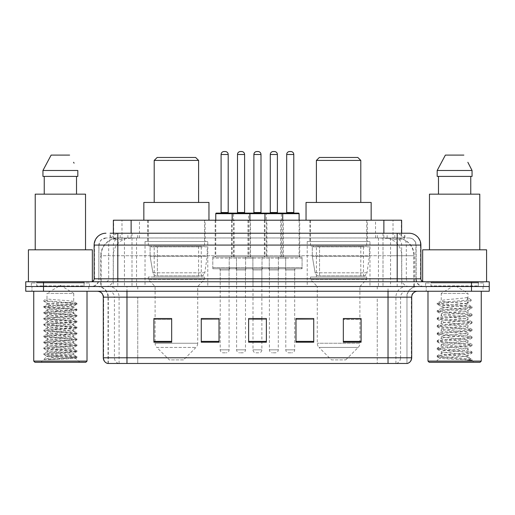 <?xml version="1.0" encoding="UTF-8"?>
<svg xmlns="http://www.w3.org/2000/svg" width="515" height="515" viewBox="0 0 515 515"><rect width="100%" height="100%" fill="white"/><g stroke="black" fill="none" stroke-linecap="round" stroke-linejoin="round"><path stroke-width="0.39" stroke-dasharray="2.58 1.93" d="M369.97 241.516L307.223 241.516L369.97 241.516L369.97 286.507L307.223 286.507L369.97 286.507M307.223 241.516L307.223 286.507M207.777 241.516L145.03 241.516L207.777 241.516L207.777 286.507L145.03 286.507L207.777 286.507M145.03 241.516L145.03 286.507M234.119 220.208L215.173 220.208L234.119 220.208L234.119 256.908L215.173 256.908L234.119 256.908M215.173 220.208L215.173 256.908M266.912 220.208L247.972 220.208L266.912 220.208L266.912 256.908L247.972 256.908L266.912 256.908M247.972 220.208L247.972 256.908M299.704 220.208L280.765 220.208L299.704 220.208L299.704 256.908L280.765 256.908L299.704 256.908M280.765 220.208L280.765 256.908M283.308 220.208L264.369 220.208L283.308 220.208L283.308 256.908L264.369 256.908L283.308 256.908M264.369 220.208L264.369 256.908M250.515 220.208L231.57 220.208L250.515 220.208L250.515 256.908L231.57 256.908L250.515 256.908M231.57 220.208L231.57 256.908M302.073 256.908L278.396 256.908L302.073 256.908L302.073 268.746L278.396 268.746L302.073 268.746M278.396 256.908L278.396 268.746M269.281 256.908L245.603 256.908L269.281 256.908L269.281 268.746L245.603 268.746L269.281 268.746M245.603 256.908L245.603 268.746M236.488 256.908L212.804 256.908L236.488 256.908L236.488 268.746L212.804 268.746L236.488 268.746M212.804 256.908L212.804 268.746M252.884 256.908L229.207 256.908L252.884 256.908L252.884 268.746L229.207 268.746L252.884 268.746M229.207 256.908L229.207 268.746M285.677 256.908L262 256.908L285.677 256.908L285.677 268.746L262 268.746L285.677 268.746M262 256.908L262 268.746M229.085 268.746L220.208 268.746L229.085 268.746L229.085 286.507L220.208 286.507L229.085 286.507M220.208 268.746L220.208 286.507M261.877 268.746L253 268.746L261.877 268.746L261.877 286.507L253 286.507L261.877 286.507M253 268.746L253 286.507M294.677 268.746L285.793 268.746L294.677 268.746L294.677 286.507L285.793 286.507L294.677 286.507M285.793 268.746L285.793 286.507M278.28 268.746L269.397 268.746L278.28 268.746L278.28 286.507L269.397 286.507L278.28 286.507M269.397 268.746L269.397 286.507M245.481 268.746L236.604 268.746L245.481 268.746L245.481 286.507L236.604 286.507L245.481 286.507M236.604 268.746L236.604 286.507M396.009 237.969L390.248 237.969L399.093 238.181C401.32 238.844 402.08 239.269 401.359 239.449L393.009 239.449L388.252 238.432L378.454 237.988L136.546 237.988L126.748 238.432L121.991 239.449L113.641 239.449L113.371 233.231L404.893 233.231L117.8 233.231M401.629 220.208L113.371 220.208M398.082 238.039A17.761 17.761 0 0 1 414.24 255.723L414.24 286.507L100.76 286.507L414.24 286.507M113.371 239.333L116.918 238.039L124.752 237.969L118.991 237.969M116.918 238.039A17.761 17.761 0 0 0 100.76 255.723L101.12 255.723L101.12 286.507M205.112 220.208L147.696 220.208L205.112 220.208L205.112 241.516L147.696 241.516L205.112 241.516M147.696 220.208L147.696 241.516M367.304 220.208L309.888 220.208L367.304 220.208L367.304 241.516L309.888 241.516L367.304 241.516M309.888 220.208L309.888 241.516M401.629 233.231L401.359 239.449L401.359 220.208M124.752 237.969L390.248 237.969M110.107 237.969L404.893 237.969L110.107 237.969L110.107 233.231L120.336 233.231A11.839 11.658 -90 0 0 108.678 245.069L108.678 278.808L94.123 278.808M409.039 237.969L105.961 237.969L409.039 237.969A7.101 7.101 0 0 1 416.146 245.069L416.146 278.808L108.678 278.808A2.961 2.916 90 0 1 105.762 281.769L423.839 281.769L105.762 281.769M94.123 245.069L416.146 245.069L98.854 245.069L98.854 278.808A7.693 7.693 0 0 1 91.161 286.507L423.839 286.507L91.161 286.507M478.3 281.769L430.946 281.769L478.3 281.769L478.3 286.507L430.946 286.507L478.3 286.507L478.3 282.954L430.946 282.954L478.3 282.954M430.946 281.769L430.946 282.954M84.054 281.769L36.7 281.769L84.054 281.769L84.054 286.507L36.7 286.507L84.054 286.507L84.054 282.954L36.7 282.954L84.054 282.954M36.7 281.769L36.7 282.954M471.489 291.239L25.75 291.239L25.75 281.769L489.25 281.769L489.25 286.507L471.489 286.507L489.25 286.507L489.25 291.239L471.489 291.239L471.489 286.507L43.511 286.507L471.489 286.507L471.489 281.769M25.75 286.507L43.511 286.507L25.75 286.507M383.006 233.231L383.006 245.069L420.517 245.069A11.839 11.658 90 0 0 408.859 233.231L120.336 233.231M88.792 286.507L88.792 291.239L31.969 291.239L88.792 291.239L31.969 291.239L88.792 291.239L88.792 286.507L31.969 286.507L31.969 291.239L31.969 286.507L88.792 286.507M483.031 286.507L483.031 291.239L426.208 291.239L483.031 291.239L426.208 291.239L483.031 291.239L483.031 286.507L426.208 286.507L426.208 291.239L426.208 286.507L483.031 286.507M89.385 282.954L31.376 282.954L89.385 282.954L89.385 286.507L31.376 286.507L89.385 286.507M31.376 282.954L31.376 286.507M483.624 282.954L425.615 282.954L483.624 282.954L483.624 286.507L425.615 286.507L483.624 286.507M425.615 282.954L425.615 286.507M107.558 363.461L406.966 363.461L406.966 297.161A10.654 10.654 0 0 1 417.626 286.507L97.374 286.507L417.626 286.507M108.034 363.461L108.034 297.161L411.704 297.161M388.027 291.239L97.374 291.239L388.027 291.239M430.946 286.507L478.3 286.507L430.946 286.507M36.7 286.507L84.054 286.507L36.7 286.507M343.331 318.65L361.092 318.65L361.092 342.211L361.092 318.528L361.092 342.211L343.331 342.211L343.331 318.65L343.331 342.211L361.092 342.211L361.092 318.766L361.092 342.211L361.092 319.474L343.331 319.474L343.331 318.528L343.331 342.211L343.331 318.528L361.092 318.528L343.331 318.528L359.908 318.528L359.908 286.507L317.285 286.507L317.285 343.248A5.923 5.923 0 0 0 319.023 347.432L358.176 347.432L319.023 347.432L331.493 359.908L345.7 359.908L331.493 359.908M313.738 341.387L313.738 318.528L313.738 342.211L295.977 342.211L295.977 318.65L295.977 342.211L313.738 342.211L313.738 318.766L313.738 342.211L313.738 319.474L295.977 319.474L295.977 318.528L295.977 342.211L295.977 318.65L295.977 342.211L295.977 319.474L313.738 319.474L313.738 318.65L313.738 341.387L295.977 341.387L295.977 342.211L313.738 342.211L313.738 318.65L295.977 318.65L295.977 341.387M171.669 318.65L153.908 318.65L153.908 342.211L171.669 342.211L171.669 318.528L171.669 342.211L153.908 342.211L153.908 318.65L153.908 342.211L171.669 342.211L171.669 318.766L171.669 342.211L171.669 319.474L153.908 319.474L153.908 342.211L153.908 318.65L153.908 342.211L153.908 319.474L171.669 319.474L171.669 318.528L153.908 318.528L171.669 318.528L155.092 318.528L155.092 286.507L148.281 279.4L204.519 279.4L148.281 279.4L148.281 277.031L204.519 277.031L148.281 277.031M219.023 341.387L219.023 318.528L219.023 342.211L201.262 342.211L201.262 318.65L201.262 342.211L219.023 342.211L219.023 318.766L219.023 342.211L219.023 319.474L201.262 319.474L201.262 318.528L201.262 342.211L201.262 318.65L201.262 342.211L201.262 319.474L219.023 319.474L219.023 318.65L219.023 341.387L201.262 341.387L201.262 342.211L219.023 342.211L219.023 318.65L201.262 318.65L201.262 341.387M266.377 341.387L266.377 318.528L266.377 342.211L248.623 342.211L248.623 318.65L248.623 342.211L266.377 342.211L266.377 318.766L266.377 342.211L266.377 319.474L248.623 319.474L248.623 318.528L248.623 342.211L248.623 318.65L248.623 342.211L248.623 319.474L266.377 319.474L266.377 318.65L266.377 341.387L248.623 341.387L248.623 342.211L266.377 342.211L266.377 318.65L248.623 318.65L248.623 341.387M406.683 363.461L407.442 363.461M219.023 318.528L201.262 318.528L219.023 318.528M313.738 318.528L295.977 318.528L313.738 318.528M266.377 318.528L248.623 318.528L266.377 318.528M261.877 318.528L253 318.528L253 269.931L261.877 269.931L261.877 318.528M361.092 319.474L361.092 318.766L361.092 319.474L343.331 319.474L343.331 342.211L361.092 342.211L361.092 319.474M50.206 359.56L76.896 357.545L75.615 358.292L79.683 362.277L41.078 362.277L47 356.354C45.751 357.024 76.239 357.648 75.641 358.234C76.671 358.691 60.049 359.148 50.206 359.56L43.962 359.56C46.717 358.588 52.189 357.519 60.377 356.354L47 356.354C46.176 355.369 74.578 354.384 73.761 353.399C74.578 352.415 46.176 351.423 47 350.438C46.176 349.453 74.578 348.462 73.761 347.477C74.578 346.492 46.176 345.501 47 344.516C46.176 343.531 74.578 342.539 73.761 341.554C74.578 340.57 46.176 339.585 47 338.6C46.176 337.615 74.578 336.623 73.761 335.638C74.578 334.653 46.176 333.662 47 332.677C46.176 331.692 74.578 330.701 73.761 329.716C74.578 328.731 46.176 327.746 47 326.761C46.176 325.776 74.578 324.785 73.761 323.8C74.578 322.815 46.176 321.824 47 320.839C46.176 319.854 74.578 318.862 73.761 317.877C74.578 316.892 46.176 315.907 47 314.923C46.176 313.938 74.578 312.946 73.761 311.961C74.578 310.976 46.176 309.985 47 309C46.176 308.015 74.578 307.024 73.761 306.039L73.761 307.519C74.578 306.534 46.176 305.543 47 304.558C46.176 303.573 74.578 302.588 73.761 301.603C74.578 300.618 46.176 299.627 47 298.642L47 293.363L73.761 293.363L60.377 285.323L47 293.363L73.761 293.363L73.671 301.5L76.896 303.367L43.794 300.49L43.794 301.23L47 303.078L47.09 304.455L43.865 306.328L74.746 303.947L76.896 303.367M87.016 291.239L33.739 291.239L87.016 291.239M84.647 286.507L36.108 286.507L84.647 286.507A0.592 0.592 0 0 1 84.054 285.915L36.7 285.915L84.054 285.915L84.054 282.362A0.592 0.592 0 0 1 84.647 281.769L36.108 281.769L84.647 281.769M36.108 286.507A0.592 0.592 0 0 0 36.7 285.915L36.7 282.362A0.592 0.592 0 0 0 36.108 281.769M92.346 281.769L28.415 281.769L92.346 281.525M85.535 249.807L35.22 249.807L85.535 249.807M76.896 357.545L74.746 356.972L52.086 355.492L43.794 354.507L76.967 351.545L43.794 348.584L76.967 345.629L43.794 342.668L76.967 339.707L43.865 336.829L46.015 336.256L68.675 334.776L76.967 333.791L43.794 330.83L76.967 327.868L43.794 324.907L76.967 321.946L43.794 318.991L76.967 316.03L43.794 313.069L76.896 310.191L73.761 311.961L73.761 313.442C74.578 312.457 46.176 311.466 47 310.481C46.176 309.496 74.578 308.504 73.761 307.519L76.896 309.29L46.015 306.901L43.865 306.328M76.896 310.191L74.746 309.618L52.086 308.137L43.794 307.152L76.896 304.275L73.761 306.039C74.578 305.054 46.176 304.062 47 303.078L47 298.642L43.794 300.49M76.896 304.275L74.746 303.696L43.865 301.314L47 303.078M76.896 316.113L73.761 317.877L73.761 319.358C74.578 318.373 46.176 317.382 47 316.397C46.176 315.412 74.578 314.427 73.761 313.442L76.896 315.206L43.794 312.328L52.086 311.343L74.746 309.863L76.896 309.29M43.865 307.23L47.09 309.103L47 310.481L43.865 312.251M76.896 322.03L73.761 323.8L73.761 325.28C74.578 324.296 46.176 323.304 47 322.319C46.176 321.334 74.578 320.343 73.761 319.358L76.896 321.128L43.794 318.251L52.086 317.266L74.746 315.785L76.896 315.206M43.865 313.152L47.09 315.026L47 316.397L43.865 318.167M76.896 327.952L73.761 329.716L73.761 331.197C74.578 330.212 46.176 329.227 47 328.242C46.176 327.25 74.578 326.265 73.761 325.28L76.896 327.044L43.794 324.167L52.086 323.182L74.746 321.701L76.896 321.128M43.865 319.068L47.09 320.942L47 322.319L43.865 324.09M76.896 333.868L73.761 335.638L73.761 337.119C74.578 336.134 46.176 335.143 47 334.158C46.176 333.173 74.578 332.181 73.761 331.197L76.896 332.967L43.794 330.089L52.086 329.104L74.746 327.624L76.896 327.044M43.865 324.991L47.09 326.864L47 328.242L43.865 330.006M76.896 339.791L73.761 341.554L73.761 343.035C74.578 342.05 46.176 341.065 47 340.08C46.176 339.095 74.578 338.104 73.761 337.119L76.896 338.883L43.794 336.005L52.086 335.02L74.746 333.54L76.896 332.967M43.865 330.913L47.09 332.78L47 334.158L43.865 335.928M76.896 345.707L73.761 347.477L73.761 348.958C74.578 347.973 46.176 346.981 47 345.996C46.176 345.011 74.578 344.02 73.761 343.035L76.896 344.805L43.794 341.928L52.086 340.943L74.746 339.462L76.896 338.883M43.865 336.829L47.09 338.703L47 340.08L43.865 341.844M76.896 351.629L73.761 353.399L73.761 354.874C74.578 353.889 46.176 352.904 47 351.919C46.176 350.934 74.578 349.943 73.761 348.958L76.896 350.728L43.794 347.844L52.086 346.859L74.746 345.378L76.896 344.805M43.865 342.752L47.09 344.619L47 345.996L43.865 347.767M60.377 356.354C68.508 355.865 72.969 355.369 73.761 354.874L76.896 356.644L43.794 353.766L52.086 352.781L74.746 351.301L76.896 350.728M43.865 348.668L47.09 350.541L47 351.919L43.865 353.683M41.078 362.277L79.683 362.277M47 356.354L43.865 354.59M44.239 176.4L77.817 176.4L76.523 176.4L77.817 176.4L77.817 170.484L42.945 170.484L42.945 176.4L44.239 176.4L44.239 194.161L76.523 194.161L44.239 194.161M51.14 155.092L69.622 155.092M73.606 162.283L74.076 163.171M35.22 194.161L85.535 194.161M28.415 249.807L92.346 249.807M33.739 361.092L87.016 361.092M34.923 362.277L85.831 362.277M43.962 359.56L74.746 357.217L76.896 356.644M154.204 202.447L198.603 202.447L154.204 202.447M183.507 359.908L169.3 359.908L156.824 347.432L195.977 347.432L156.824 347.432A5.923 5.923 0 0 1 155.092 343.248L197.715 343.248A5.923 5.923 0 0 1 195.977 347.432L183.507 359.908L169.3 359.908M204.519 277.031L204.519 279.4L197.715 286.507L155.092 286.507L197.715 286.507L197.715 343.248L155.092 343.248L155.092 318.65M154.204 246.254L198.603 246.254L154.204 246.254L154.204 277.031L198.603 277.031L154.204 277.031M198.603 246.254L198.603 277.031M148.281 220.208L204.519 220.208L148.281 220.208L148.281 246.254L204.519 246.254L148.281 246.254M204.519 220.208L204.519 246.254M208.961 220.208L143.846 220.208L208.961 220.208M143.846 202.447L208.961 202.447M154.204 160.423L198.603 160.423M157.165 157.461L195.642 157.461M201.268 275.853L201.262 275.853A3.554 3.554 90 0 0 204.783 272.808L152.949 272.808C153.65 274.843 155.124 275.853 157.352 275.853L157.358 246.846L157.358 275.853C155.131 275.86 153.657 274.849 152.949 272.808L150.097 256.316L150.097 246.846L207.184 246.846L207.184 256.316L150.097 256.316L152.949 272.808L204.783 272.808C203.27 275.37 202.099 276.381 201.268 275.853L157.352 275.853L201.268 275.853L201.262 246.846L157.358 246.846L201.262 246.846M207.184 246.846L150.097 246.846L157.358 246.846L150.097 246.846L150.097 256.316L207.184 256.316L204.783 272.808M316.397 202.447L360.796 202.447L316.397 202.447M345.7 359.908L358.176 347.432A5.923 5.923 0 0 0 359.908 343.248L317.285 343.248L359.908 343.248L359.908 318.65M359.908 286.507L366.719 279.4L310.481 279.4L366.719 279.4L366.719 277.031L310.481 277.031L310.481 279.4L317.285 286.507L359.908 286.507M316.397 246.254L360.796 246.254L316.397 246.254L316.397 277.031L360.796 277.031L316.397 277.031M360.796 246.254L360.796 277.031M310.481 220.208L366.719 220.208L310.481 220.208L310.481 246.254L366.719 246.254L310.481 246.254M366.719 220.208L366.719 246.254M371.154 220.208L306.039 220.208L371.154 220.208M306.039 202.447L371.154 202.447M310.481 277.031L366.719 277.031M316.397 160.423L360.796 160.423M319.358 157.461L357.835 157.461M363.468 275.853L363.461 275.853A3.554 3.554 90 0 0 366.983 272.808L315.141 272.808C315.85 274.843 317.317 275.853 319.551 275.853L319.551 246.846L319.551 275.853C317.324 275.86 315.856 274.849 315.141 272.808L312.29 256.316L312.29 246.846L369.377 246.846L369.377 256.316L312.29 256.316L315.141 272.808L366.983 272.808C365.47 275.37 364.298 276.381 363.468 275.853L319.551 275.853L363.468 275.853L363.461 246.846L319.551 246.846L363.461 246.846M369.377 246.846L312.29 246.846L319.551 246.846L312.29 246.846L312.29 256.316L369.377 256.316L366.983 272.808M463.384 356.354C455.176 356.953 439.366 357.545 439.514 358.08C438.007 358.923 471.502 359.689 472.043 360.423L463.346 359.238L445.893 357.983L437.171 356.728L439.507 356.103L463.346 354.223L471.959 353.097L468 355.318L468 356.354L463.384 356.354L468 355.318C468.824 354.069 440.422 352.814 441.239 351.558C440.422 350.309 468.824 349.054 468 347.805C468.824 346.55 440.422 345.295 441.239 344.046C440.422 342.79 468.824 341.535 468 340.286C468.824 339.031 440.422 337.776 441.239 336.527C440.422 335.278 468.824 334.016 468 332.767C468.824 331.518 440.422 330.257 441.239 329.008C440.422 327.759 468.824 326.497 468 325.248C468.824 323.999 440.422 322.744 441.239 321.489C440.422 320.24 468.824 318.985 468 317.729C468.824 316.48 440.422 315.225 441.239 313.97C440.422 312.721 468.824 311.466 468 310.217L468 312.09C468.824 310.841 440.422 309.586 441.239 308.337C440.422 307.082 468.824 305.826 468 304.577C468.824 303.322 440.422 302.067 441.239 300.818L441.239 293.363L468 293.363L454.623 285.323L441.239 293.363L468 293.363L467.852 304.404L471.959 306.798L463.346 305.672L439.507 303.792L437.171 303.168L445.893 301.912L471.18 299.782L471.173 300.721L467.317 303.071L467.317 297.432L471.18 299.782M481.261 291.239L427.984 291.239L481.261 291.239M478.892 286.507L430.353 286.507L478.892 286.507A0.592 0.592 0 0 1 478.3 285.915L430.946 285.915L478.3 285.915L478.3 282.362A0.592 0.592 0 0 1 478.892 281.769L430.353 281.769L478.892 281.769M430.353 286.507A0.592 0.592 0 0 0 430.946 285.915L430.946 282.362A0.592 0.592 0 0 0 430.353 281.769M422.654 281.525L486.585 281.769L422.654 281.769M479.78 249.807L429.465 249.807L479.78 249.807M471.959 353.097L469.731 352.344L445.893 350.464L437.171 349.215L439.507 348.584L463.346 346.704L472.075 345.456L469.731 344.825L445.893 342.945L437.28 341.818L439.507 341.065L463.346 339.185L472.075 337.937L469.731 337.312L445.893 335.432L437.171 334.177L439.507 333.553L463.346 331.673L472.075 330.418L469.731 329.793L445.893 327.913L437.171 326.658L439.507 326.034L463.346 324.154L472.075 322.899L469.731 322.274L445.893 320.394L437.171 319.139L439.507 318.515L463.346 316.635L471.959 315.508L468 317.729L468 319.609C468.824 318.36 440.422 317.105 441.239 315.85C440.422 314.601 468.824 313.345 468 312.09L471.959 314.317L463.346 313.191L439.507 311.311L437.171 310.68L445.893 309.431L469.731 307.552L471.959 306.798M471.959 315.508L469.731 314.755L445.893 312.875L437.171 311.62L439.507 310.996L463.346 309.116L471.959 307.989L468 310.217C468.824 308.961 440.422 307.706 441.239 306.457L441.239 308.337L437.28 310.558M471.959 307.989L469.731 307.236L445.893 305.356L437.28 304.23L441.239 306.457C440.409 305.324 463.449 304.223 467.317 303.071M471.959 323.027L468 325.248L468 327.128C468.824 325.879 440.422 324.624 441.239 323.369C440.422 322.12 468.824 320.864 468 319.609L471.959 321.83L463.346 320.71L439.507 318.83L437.171 318.199L445.893 316.95L469.731 315.071L471.959 314.317M437.28 311.749L441.387 314.144L441.239 315.85L437.28 318.077M471.959 330.546L468 332.767L468 334.647C468.824 333.398 440.422 332.136 441.239 330.888C440.422 329.639 468.824 328.377 468 327.128L471.959 329.349L463.346 328.222L439.507 326.343L437.171 325.718L445.893 324.463L469.731 322.59L471.959 321.83M437.28 319.268L441.387 321.656L441.239 323.369L437.28 325.589M471.959 338.065L468 340.286L468 342.166C468.824 340.911 440.422 339.655 441.239 338.406C440.422 337.151 468.824 335.896 468 334.647L471.959 336.868L463.346 335.741L439.507 333.862L437.171 333.237L445.893 331.982L469.731 330.102L471.959 329.349M437.28 326.787L441.387 329.175L441.239 330.888L437.28 333.108M471.959 345.578L468 347.805L468 349.685C468.824 348.43 440.422 347.174 441.239 345.926C440.422 344.67 468.824 343.415 468 342.166L471.959 344.387L463.346 343.26L439.507 341.381L437.171 340.756L445.893 339.501L469.731 337.621L471.959 336.868M437.28 334.306L441.387 336.694L441.239 338.406L437.28 340.627M472.043 360.423L467.691 360.423C469.873 359.734 470.646 359.045 469.995 358.35L464.652 356.341C457.417 355.382 440.55 354.404 441.239 353.438C440.422 352.189 468.824 350.934 468 349.685L471.959 351.906L463.346 350.779L439.507 348.9L437.171 348.275L445.893 347.02L469.731 345.14L471.959 344.387M437.28 341.818L441.387 344.213L441.239 345.926L437.28 348.146M464.923 356.361L468 356.354L469.513 358.002L471.959 359.425L463.346 358.298L439.507 356.419L437.28 355.665L445.893 354.539L469.731 352.659L471.959 351.906M437.28 349.337L441.387 351.732L441.239 353.438L437.28 355.665M467.691 360.423L472.075 359.547L472.075 360.423L473.922 362.277L435.317 362.277L473.922 362.277M437.28 356.856L439.553 358.176L435.317 362.277M438.477 176.4L470.762 176.4L470.762 194.161L438.477 194.161L470.762 194.161L438.477 194.161L438.477 176.4L437.184 176.4L472.055 176.4L437.184 176.4L437.184 170.484L472.055 170.484M445.378 155.092L463.861 155.092M467.852 162.283L468.315 163.171M467.317 297.432C463.384 298.591 440.422 299.678 441.239 300.818L437.28 303.039M438.477 194.161L470.762 194.161M429.465 194.161L479.78 194.161M422.654 249.807L486.585 249.807M427.984 361.092L481.261 361.092M429.169 362.277L480.077 362.277M470.762 176.4L472.055 176.4M437.28 304.23L439.507 303.477L471.173 300.721M249.331 213.101L216.358 213.101M245.185 213.101L236.9 213.101L245.185 213.101M241.638 151.539L240.453 151.539M246.666 268.746L235.419 268.746L246.666 268.746A1.185 1.185 0 0 0 245.481 269.931L245.481 349.846A2.961 2.961 0 0 1 242.526 352.807L239.565 352.807L242.526 352.807M235.419 268.746A1.185 1.185 0 0 1 236.604 269.931L236.604 349.846A2.961 2.961 0 0 0 239.565 352.807M251.7 268.746L230.392 268.746L251.7 268.746A1.185 1.185 0 0 0 252.884 267.562L229.207 267.562L252.884 267.562L252.884 258.092A1.185 1.185 0 0 0 251.7 256.908L230.392 256.908L251.7 256.908M230.392 268.746A1.185 1.185 0 0 1 229.207 267.562L229.207 258.092A1.185 1.185 0 0 1 230.392 256.908M249.923 220.208L249.923 255.723A1.185 1.185 0 0 0 251.108 256.908L230.978 256.908L251.108 256.908M232.162 220.208L232.162 255.723A1.185 1.185 0 0 1 230.978 256.908M282.123 213.101L249.151 213.101A0.592 0.592 0 0 0 248.558 213.693L248.558 255.723A1.185 1.185 0 0 1 247.38 256.908L267.504 256.908L247.38 256.908M277.984 213.101L269.693 213.101L277.984 213.101M274.431 151.539L273.246 151.539M279.458 268.746L268.212 268.746L279.458 268.746A1.185 1.185 0 0 0 278.28 269.931L278.28 349.846A2.961 2.961 0 0 1 275.319 352.807L272.358 352.807L275.319 352.807M268.212 268.746A1.185 1.185 0 0 1 269.397 269.931L269.397 349.846A2.961 2.961 0 0 0 272.358 352.807M284.492 268.746L263.184 268.746L284.492 268.746A1.185 1.185 0 0 0 285.677 267.562L262 267.562L285.677 267.562L285.677 258.092A1.185 1.185 0 0 0 284.492 256.908L263.184 256.908L284.492 256.908M263.184 268.746A1.185 1.185 0 0 1 262 267.562L262 258.092A1.185 1.185 0 0 1 263.184 256.908M282.716 220.208L282.716 255.723A1.185 1.185 0 0 0 283.9 256.908L263.777 256.908L283.9 256.908M264.961 220.208L264.961 255.723A1.185 1.185 0 0 1 263.777 256.908M220.504 213.101L228.789 213.101L220.504 213.101M219.023 268.746L230.269 268.746L219.023 268.746A1.185 1.185 0 0 1 220.208 269.931L220.208 349.846A2.961 2.961 0 0 0 223.169 352.807L226.124 352.807L223.169 352.807M230.269 268.746A1.185 1.185 0 0 0 229.085 269.931L229.085 349.846A2.961 2.961 0 0 1 226.124 352.807M213.989 268.746L235.304 268.746L213.989 268.746A1.185 1.185 0 0 1 212.804 267.562L236.488 267.562L212.804 267.562L212.804 258.092A1.185 1.185 0 0 1 213.989 256.908L235.304 256.908L213.989 256.908M235.304 268.746A1.185 1.185 0 0 0 236.488 267.562L236.488 258.092A1.185 1.185 0 0 0 235.304 256.908M215.766 220.208L215.766 255.723A1.185 1.185 0 0 1 214.581 256.908L234.711 256.908L214.581 256.908M215.766 213.693L233.527 213.693L233.527 255.723A1.185 1.185 0 0 0 234.711 256.908M225.242 151.539L224.057 151.539M253.296 213.101L261.581 213.101L253.296 213.101M251.816 268.746A1.185 1.185 0 0 1 253 269.931L261.877 269.931A1.185 1.185 0 0 1 263.062 268.746L251.816 268.746L263.062 268.746M246.788 268.746L268.096 268.746L246.788 268.746A1.185 1.185 0 0 1 245.603 267.562L269.281 267.562L245.603 267.562L245.603 258.092A1.185 1.185 0 0 1 246.788 256.908L268.096 256.908L246.788 256.908M268.096 268.746A1.185 1.185 0 0 0 269.281 267.562L269.281 258.092A1.185 1.185 0 0 0 268.096 256.908M233.527 213.693L266.319 213.693L266.319 255.723A1.185 1.185 0 0 0 267.504 256.908M253 318.65L253 349.846A2.961 2.961 0 0 0 255.961 352.807L258.923 352.807L255.961 352.807M261.877 318.65L261.877 349.846A2.961 2.961 0 0 1 258.923 352.807M258.034 151.539L256.85 151.539M266.319 213.693L281.357 213.693A0.592 0.592 0 0 1 281.95 213.101L298.52 213.101M286.089 213.101L294.38 213.101L286.089 213.101M284.608 268.746L295.861 268.746L284.608 268.746A1.185 1.185 0 0 1 285.793 269.931L285.793 349.846A2.961 2.961 0 0 0 288.754 352.807L291.715 352.807L288.754 352.807M295.861 268.746A1.185 1.185 0 0 0 294.677 269.931L294.677 349.846A2.961 2.961 0 0 1 291.715 352.807M279.581 268.746L300.889 268.746L279.581 268.746A1.185 1.185 0 0 1 278.396 267.562L302.073 267.562L278.396 267.562L278.396 258.092A1.185 1.185 0 0 1 279.581 256.908L300.889 256.908L279.581 256.908M300.889 268.746A1.185 1.185 0 0 0 302.073 267.562L302.073 258.092A1.185 1.185 0 0 0 300.889 256.908M299.112 213.693L281.357 213.693L281.357 255.723A1.185 1.185 0 0 1 280.173 256.908L300.297 256.908L280.173 256.908M299.112 220.208L299.112 255.723A1.185 1.185 0 0 0 300.297 256.908M290.827 151.539L289.642 151.539M113.641 239.449L113.641 220.208M115.907 238.181A17.761 17.491 -90 0 0 101.12 255.723L414.24 255.723L390.557 255.723L390.557 286.507M413.88 286.507L413.88 255.723A17.761 17.491 90 0 0 399.093 238.181M124.443 237.969L124.443 255.723L100.76 255.723L100.76 286.507M378.454 237.988L378.454 286.507M388.252 238.432A17.761 17.491 90 0 1 401.771 255.723L401.771 286.507M136.546 237.988L136.546 286.507M126.748 238.432A17.761 17.491 -90 0 0 113.229 255.723L113.229 286.507M390.557 237.969L390.557 255.723L124.443 255.723L124.443 286.507M131.125 238.007L131.125 233.231M121.991 239.449L121.991 220.208M139.475 238.007L139.475 220.208M375.525 238.007L375.525 220.208M393.009 239.449L393.009 220.208M383.875 238.007L383.875 233.231M127.868 237.969L127.868 233.231M105.961 237.969L100.818 240.164L98.97 243.795L98.854 278.808L397.2 278.808L397.2 237.969M131.995 233.231L131.995 278.808L99.144 278.808A7.693 7.577 90 0 1 91.567 286.507M397.2 286.507L397.2 278.808L416.146 278.808C416.603 283.482 419.165 286.05 423.839 286.507M420.877 278.808L420.517 278.808L420.517 245.069L420.877 245.069M43.511 281.769L43.511 291.239M106.142 233.231A11.839 11.658 -90 0 0 94.483 245.069L94.483 278.808A2.961 2.916 90 0 1 91.567 281.769M394.664 233.231A11.839 11.658 90 0 1 406.322 245.069L406.322 278.808L383.006 278.808L383.006 281.769M423.433 281.769A2.961 2.916 -90 0 1 420.517 278.808L406.322 278.808A2.961 2.916 -90 0 0 409.238 281.769M106.142 237.969A7.101 6.998 -90 0 0 99.144 245.069L383.006 245.069L383.006 278.808L131.995 278.808L131.995 281.769M131.995 237.969L131.995 286.507M120.336 237.969A7.101 6.998 -90 0 0 113.339 245.069L113.339 278.808A7.693 7.577 90 0 1 105.762 286.507M117.8 237.969L117.8 286.507M408.859 237.969A7.101 6.998 90 0 1 415.856 245.069L415.856 278.808A7.693 7.577 -90 0 0 423.433 286.507M394.664 237.969A7.101 6.998 90 0 1 401.661 245.069L401.661 278.808A7.693 7.577 -90 0 0 409.238 286.507M383.006 237.969L383.006 286.507M110.377 237.969L110.377 233.231M120.188 237.969L120.188 233.231M137.679 237.969L137.679 233.231M377.321 237.969L377.321 233.231M394.812 237.969L394.812 233.231M404.623 237.969L404.623 233.231M387.132 237.969L387.132 233.231M396.376 363.461A5.923 5.832 90 0 0 400.573 357.777L137.743 357.777L137.743 297.161L377.257 297.161L377.257 363.461L377.257 297.161L406.683 297.161A10.654 10.493 -90 0 1 417.176 286.507M126.973 363.461L126.973 297.161L108.034 297.161C107.403 290.692 103.85 287.138 97.374 286.507M118.624 363.461A5.923 5.832 -90 0 1 114.427 357.777L114.427 297.161L137.743 297.161L137.743 363.461L137.743 357.777L103.296 357.777M103.296 297.161L114.427 297.161A5.923 5.832 90 0 0 108.601 291.239M107.854 363.461A5.923 5.832 -90 0 1 103.657 357.777L103.657 297.161A5.923 5.832 90 0 0 97.824 291.239M407.146 363.461A5.923 5.832 90 0 0 411.343 357.777L400.573 357.777L400.573 297.161A5.923 5.832 -90 0 1 406.399 291.239M411.704 357.777L411.343 357.777L411.343 297.161A5.923 5.832 -90 0 1 417.176 291.239M137.743 286.507L137.743 291.239M377.257 286.507L377.257 291.239M395.906 363.461L395.906 297.161A10.654 10.493 -90 0 1 406.399 286.507M406.966 363.461L406.966 297.161L126.973 297.161L126.973 286.507M388.027 363.461L388.027 286.507M108.317 363.461L108.317 297.161A10.654 10.493 90 0 0 97.824 286.507M119.094 363.461L119.094 297.161A10.654 10.493 90 0 0 108.601 286.507M171.669 341.387L153.908 341.387M361.092 341.387L343.331 341.387M84.054 282.362L36.7 282.362L84.054 282.362M478.3 282.362L430.946 282.362L478.3 282.362M237.492 154.5L244.593 154.5M245.481 269.931L236.604 269.931L245.481 269.931M229.207 258.092L252.884 258.092L229.207 258.092M232.162 255.723L249.923 255.723L232.162 255.723M244.593 212.508L237.492 212.508M245.481 349.846L236.604 349.846L245.481 349.846M270.285 154.5L277.392 154.5M278.28 269.931L269.397 269.931L278.28 269.931M262 258.092L285.677 258.092L262 258.092M264.961 255.723L282.716 255.723L264.961 255.723M277.392 212.508L270.285 212.508M278.28 349.846L269.397 349.846L278.28 349.846M228.197 212.508L221.096 212.508M220.208 269.931L229.085 269.931L220.208 269.931M236.488 258.092L212.804 258.092L236.488 258.092M233.527 255.723L215.766 255.723L233.527 255.723M220.208 349.846L229.085 349.846L220.208 349.846M221.096 154.5L228.197 154.5M260.996 212.508L253.889 212.508M269.281 258.092L245.603 258.092L269.281 258.092M266.319 255.723L248.558 255.723L266.319 255.723M253 349.846L261.877 349.846L253 349.846M253.889 154.5L260.996 154.5M293.788 212.508L286.681 212.508M285.793 269.931L294.677 269.931L285.793 269.931M302.073 258.092L278.396 258.092L302.073 258.092M299.112 255.723L281.357 255.723L299.112 255.723M285.793 349.846L294.677 349.846L285.793 349.846M286.681 154.5L293.788 154.5M404.893 237.969L404.893 233.231M76.967 356.728L76.967 357.468M43.794 353.766L43.794 354.507M76.967 350.805L76.967 351.545M43.794 347.844L43.794 348.584M76.967 344.889L76.967 345.629M43.794 341.928L43.794 342.668M76.967 338.967L76.967 339.707M43.794 336.005L43.794 336.746M76.967 333.051L76.967 333.791M43.794 330.089L43.794 330.83M76.967 327.128L76.967 327.868M43.794 324.167L43.794 324.907M76.967 321.212L76.967 321.946M43.794 318.251L43.794 318.991M76.967 315.289L76.967 316.03M43.794 312.328L43.794 313.069M76.967 309.367L76.967 310.107M43.794 306.412L43.794 307.152M76.967 303.451L76.967 304.191M437.171 355.788L437.171 356.728M472.075 352.028L472.075 352.968M437.171 348.275L437.171 349.215M472.075 344.516L472.075 345.456M437.171 340.756L437.171 341.696M472.075 336.997L472.075 337.937M437.171 333.237L437.171 334.177M472.075 329.478L472.075 330.418M437.171 325.718L437.171 326.658M472.075 321.959L472.075 322.899M437.171 318.199L437.171 319.139M472.075 314.44L472.075 315.38M437.171 310.68L437.171 311.62M472.075 306.927L472.075 307.867M437.171 303.168L437.171 304.108"/><path stroke-width="0.77" d="M110.107 233.231L117.8 233.231L110.107 233.231L113.371 233.231L113.371 220.208L401.629 220.208L401.629 233.231M105.961 233.231A11.839 11.839 0 0 0 94.123 245.069L94.123 278.808A2.961 2.961 0 0 1 91.161 281.769M409.039 233.231A11.839 11.839 0 0 1 420.877 245.069L117.8 245.069L117.8 233.231L408.859 233.231M420.877 245.069L420.877 278.808C421.058 280.611 422.043 281.596 423.839 281.769M43.511 281.769L25.75 281.769L25.75 286.507L43.511 286.507L25.75 286.507L25.75 291.239L43.511 291.239L43.511 286.507L471.489 286.507L43.511 286.507L43.511 281.769L471.489 281.769L471.489 286.507L489.25 286.507L471.489 286.507L471.489 291.239L43.511 291.239M471.489 291.239L489.25 291.239L489.25 281.769L471.489 281.769M411.704 357.777C411.543 360.616 410.12 362.509 407.442 363.461L388.027 363.461L388.027 357.777L411.704 357.777L411.704 297.161A5.923 5.923 0 0 1 417.626 291.239M388.027 363.461L107.558 363.461A5.923 5.923 0 0 1 103.296 357.777L103.296 297.161C102.942 293.563 100.972 291.593 97.374 291.239M361.092 342.211L361.092 318.528L343.331 318.528L343.331 342.211L361.092 342.211M313.738 342.211L313.738 318.528L295.977 318.528L295.977 342.211L313.738 342.211M171.669 342.211L171.669 318.528L153.908 318.528L153.908 342.211L171.669 342.211M219.023 342.211L219.023 318.528L201.262 318.528L201.262 342.211L219.023 342.211M266.377 342.211L266.377 318.528L248.623 318.528L248.623 342.211L266.377 342.211M343.331 318.65L359.908 318.65M219.023 318.528L201.262 318.65L219.023 318.528M155.092 318.65L171.669 318.65M313.738 318.528L295.977 318.65L313.738 318.528M253 318.65L261.877 318.65M85.831 362.277L34.923 362.277L33.739 361.092L87.016 361.092L85.831 362.277M33.739 291.239L33.739 361.092M87.016 291.239L87.016 361.092M92.346 281.525L92.346 249.807L28.415 249.807L28.415 281.769M85.535 249.807L85.535 194.161L35.22 194.161L35.22 249.807M76.523 176.4L76.523 194.161L76.523 176.4M42.945 170.484L51.14 155.092L42.945 170.484L42.945 176.4L77.817 176.4L77.817 170.484L42.945 170.484M74.076 163.171L73.606 162.283M44.239 176.4L44.239 194.161M69.622 155.092L51.14 155.092M154.204 160.423L198.603 160.423L195.642 157.461L157.165 157.461L154.204 160.423L154.204 202.447M198.603 160.423L198.603 202.447M208.961 220.208L208.961 202.447L143.846 202.447L143.846 220.208M316.397 160.423L360.796 160.423L357.835 157.461L319.358 157.461L316.397 160.423L316.397 202.447M360.796 160.423L360.796 202.447M371.154 220.208L371.154 202.447L306.039 202.447L306.039 220.208M480.077 362.277L429.169 362.277L427.984 361.092L481.261 361.092L480.077 362.277M427.984 291.239L427.984 361.092M481.261 291.239L481.261 361.092M486.585 281.769L486.585 249.807L422.654 249.807L422.654 281.525M479.78 249.807L479.78 194.161L429.465 194.161L429.465 249.807M468.315 163.171L472.055 170.484L437.184 170.484L445.378 155.092L437.184 170.484L437.184 176.4L472.055 176.4L472.055 170.484L472.055 176.4M472.055 170.484L467.852 162.283M438.477 176.4L438.477 194.161M470.762 194.161L470.762 176.4M463.861 155.092L445.378 155.092M281.95 213.101L298.52 213.101A0.592 0.592 0 0 1 299.112 213.693L232.162 213.693A0.592 0.592 0 0 1 232.754 213.101L249.331 213.101A0.592 0.592 0 0 1 249.923 213.693L249.923 220.208M244.593 154.5L237.492 154.5A2.961 2.961 0 0 1 240.453 151.539L241.638 151.539A2.961 2.961 0 0 1 244.593 154.5L244.593 212.508A0.592 0.592 0 0 0 245.185 213.101M237.492 154.5L237.492 212.508A0.592 0.592 0 0 1 236.9 213.101M232.754 213.101L216.358 213.101A0.592 0.592 0 0 0 215.766 213.693L232.162 213.693L232.162 220.208M264.961 220.208L264.961 213.693A0.592 0.592 0 0 1 265.553 213.101L282.123 213.101A0.592 0.592 0 0 1 282.716 213.693L282.716 220.208M277.392 154.5L270.285 154.5A2.961 2.961 0 0 1 273.246 151.539L274.431 151.539A2.961 2.961 0 0 1 277.392 154.5L277.392 212.508A0.592 0.592 0 0 0 277.984 213.101M270.285 154.5L270.285 212.508A0.592 0.592 0 0 1 269.693 213.101M233.527 213.693A0.592 0.592 0 0 0 232.935 213.101M221.096 154.5A2.961 2.961 0 0 1 224.057 151.539L225.242 151.539A2.961 2.961 0 0 1 228.197 154.5L221.096 154.5L221.096 212.508A0.592 0.592 0 0 1 220.504 213.101M228.197 154.5L228.197 212.508A0.592 0.592 0 0 0 228.789 213.101M215.766 213.693L215.766 220.208M266.319 213.693A0.592 0.592 0 0 0 265.727 213.101M249.151 213.101L265.553 213.101M253.889 154.5A2.961 2.961 0 0 1 256.85 151.539L258.034 151.539A2.961 2.961 0 0 1 260.996 154.5L253.889 154.5L253.889 212.508A0.592 0.592 0 0 1 253.296 213.101M260.996 154.5L260.996 212.508A0.592 0.592 0 0 0 261.581 213.101M286.681 154.5A2.961 2.961 0 0 1 289.642 151.539L290.827 151.539A2.961 2.961 0 0 1 293.788 154.5L286.681 154.5L286.681 212.508A0.592 0.592 0 0 1 286.089 213.101M293.788 154.5L293.788 212.508A0.592 0.592 0 0 0 294.38 213.101M299.112 213.693L299.112 220.208M131.125 233.231L131.125 220.208M383.875 233.231L383.875 220.208M117.8 281.769L117.8 245.069L94.123 245.069M94.123 278.808L420.877 278.808M397.2 233.231L397.2 281.769M388.027 291.239L388.027 297.161L103.296 297.161M411.704 297.161L388.027 297.161L388.027 357.777L126.973 357.777L126.973 363.461M103.296 357.777L126.973 357.777L126.973 291.239M266.377 341.387L248.623 341.387M219.023 341.387L201.262 341.387M171.669 341.387L153.908 341.387M313.738 341.387L295.977 341.387M361.092 341.387L343.331 341.387M237.492 212.508L244.593 212.508M270.285 212.508L277.392 212.508M221.096 212.508L228.197 212.508M253.889 212.508L260.996 212.508M286.681 212.508L293.788 212.508"/></g></svg>
